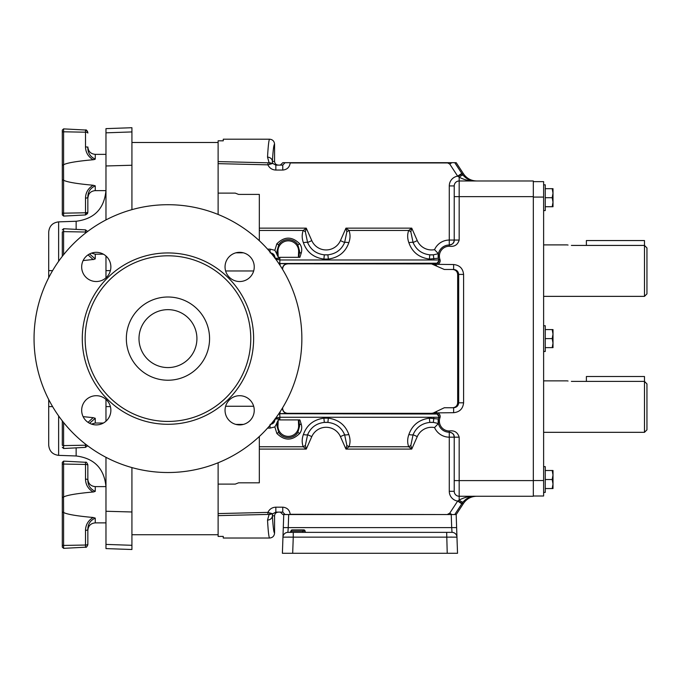 <?xml version="1.0" encoding="UTF-8"?>
<svg xmlns="http://www.w3.org/2000/svg" width="681" height="681" viewBox="0 0 681 681"><rect width="100%" height="100%" fill="white"/><g stroke="black" fill="none" stroke-linecap="round" stroke-linejoin="round"><path stroke-width="1.02" d="M543.617 351.49L545.26 351.49L545.26 325.739L543.617 325.739M543.617 492.397L545.26 492.397L545.26 466.647L543.617 466.647M543.617 210.582L545.26 210.582L545.26 184.823L543.617 184.823M646.95 383.922L644.481 381.394L646.95 383.922L646.95 429.856L644.481 432.324L644.481 381.394L572.372 381.394C565.707 380.824 565.707 380.824 572.372 381.394L571.376 381.369M567.622 380.943L568.056 381.028M646.95 247.952L644.481 245.424L646.95 247.952L646.95 293.886L644.481 296.363L644.481 245.424L572.372 245.424C565.707 244.854 565.707 244.854 572.372 245.424L571.376 245.407M567.622 244.981L568.056 245.058M289.468 532.363L293.256 532.363L287.901 532.363L288.233 527.596L451.69 527.596L451.231 514.547L282.811 514.547L283.747 514.547L282.955 537.139A4.946 4.946 0 0 1 287.901 532.363M450.371 537.088L451.818 537.079M280.649 434.75L278.852 432.758L276.971 426.042L277.107 424.893L278.001 424.987L278.188 419.905L277.15 424.672A2.469 0.477 17.8 0 0 276.299 424.289L277.601 421.301M270.068 425.233L270.068 428.094L274.852 426.927L276.835 433.414A2.469 0.647 -35.4 0 1 278.852 432.758A11.577 11.577 0 0 0 297.725 432.758L295.912 434.759M299.904 419.905L298.857 419.905L299.606 426.042L297.725 432.758A2.469 0.647 -144.6 0 1 299.734 433.414C301.709 430.596 302.211 427.532 301.24 424.195L299.904 419.905L298.389 419.905L298.576 424.987A10.343 10.343 0 0 1 288.284 436.385A10.343 10.343 0 0 1 278.001 424.987M279.823 419.905L279.891 417.257L438.819 417.257L438.947 416.483L437.049 414.082A2.469 2.469 0 0 1 438.802 417.325A11.126 11.126 0 0 0 449.273 432.222C452.754 432.844 454.406 434.487 454.227 437.168L454.227 491.307A4.946 4.946 0 0 0 459.173 496.253L533.317 496.253L533.317 196.63L459.173 196.63L459.173 240.061C457.7 244.888 454.397 246.948 449.273 246.241A9.892 9.892 0 0 0 439.96 259.487L438.802 259.904A11.126 11.126 0 0 1 449.273 245.007C452.712 244.402 454.363 242.751 454.227 240.061L454.227 185.922A4.946 4.946 0 0 1 459.173 180.976L533.317 180.976L533.317 196.63M280.649 242.479L278.852 244.47L276.971 251.187L277.107 252.336L278.001 252.242L278.188 257.324L277.15 252.557A2.469 0.477 -17.8 0 1 276.299 252.94L277.601 255.92M270.068 251.996L270.068 249.135L274.852 250.302L276.835 243.815C284.454 236.264 292.089 236.264 299.734 243.815C301.709 246.624 302.211 249.697 301.24 253.026L299.904 257.324L298.857 257.324L299.606 251.187L297.725 244.47L295.912 242.47M276.835 243.815A2.469 0.647 35.4 0 0 278.852 244.47A11.577 11.577 0 0 1 297.725 244.47A2.469 0.647 144.6 0 0 299.734 243.815M301.24 253.026A2.469 0.485 -163 0 1 299.461 252.336L298.576 252.242A10.343 10.343 0 0 0 288.284 240.844A10.343 10.343 0 0 0 278.001 252.242M279.823 257.324L279.891 259.972L438.819 259.972L438.947 260.746L437.049 263.147A2.469 2.469 0 0 0 438.802 259.904A2.469 2.469 0 0 1 437.049 263.147A2.469 2.469 0 0 0 438.947 260.746A2.469 2.469 0 0 1 437.049 263.147L435.891 263.419L436.564 265.786L436.027 265.539L435.891 263.428L430.469 263.428L444.327 269.48L453.631 269.48L444.327 269.48M533.317 181.631L543.617 181.631L543.617 197.081L533.317 197.081M533.317 480.556L543.617 480.556L543.617 197.081M543.617 480.556L543.617 496.006L533.317 496.006M451.231 514.547L456.21 514.547L463.54 503.344C466.723 498.79 471.09 496.423 476.649 496.253M451.12 514.547L290.183 514.283C289.578 509.967 287.11 507.6 282.768 507.175L275.839 507.175C272.162 507.345 269.514 509.09 267.897 512.393L267.948 514.419L269.08 514.572L267.531 520.097C268.178 531.64 268.876 537.615 269.625 538.024L223.266 538.033L223.266 536.398L218.116 536.432L218.116 515.636L267.948 514.419M459.173 437.168C457.641 432.273 454.346 430.213 449.273 430.988L449.273 432.222A4.946 4.946 0 0 1 454.227 437.168L459.173 437.168L459.173 480.599L533.317 480.599M269.625 139.205C272.621 139.494 274.273 141.146 274.571 144.151L274.571 161.406C274.801 163.644 276.043 164.879 278.274 165.108L282.768 165.108L285.067 162.682L454.755 162.682L461.795 173.442L457.658 176.149A9.892 9.892 0 0 0 449.281 185.922L454.227 185.922L454.227 196.63L459.173 196.63L459.173 177.154L457.658 176.149L449.749 164.061L447.681 162.946L290.183 162.946C289.578 167.262 287.11 169.629 282.768 170.054L275.839 170.054C272.162 169.884 269.514 168.139 267.897 164.836L267.948 162.81L269.08 162.657L267.531 157.132C268.178 145.589 268.876 139.614 269.625 139.205L223.266 139.196L223.266 140.831L218.116 140.797L218.116 161.593L267.948 162.81M457.913 176.353L462.084 173.885L463.54 173.885L456.21 162.682L454.755 162.682M285.067 162.682L282.811 162.682L280.334 165.108M305.36 231.855A4.946 2.017 33.1 0 0 303.232 230.467L306.263 228.144L305.36 231.855L307.599 242.487C310.74 249.765 316.307 253.877 324.318 254.813L323.892 259.069L328.327 259.069L327.901 254.813A20.6 20.6 0 0 1 324.318 254.813L327.901 254.813C335.912 253.877 341.487 249.765 344.62 242.487L346.859 231.855L345.957 228.144L348.987 230.467C350.417 234.392 350.366 238.478 348.817 242.734C345.471 252.166 338.636 257.614 328.327 259.069L323.892 259.069C313.583 257.614 306.756 252.166 303.403 242.734C301.853 238.461 301.794 234.375 303.232 230.467L259.325 230.467L259.325 240.716M438.334 258.21L429.37 259.069C419.062 257.614 412.226 252.166 408.881 242.734C407.332 238.461 407.272 234.375 408.711 230.467L411.741 228.144L410.839 231.855L413.078 242.487C416.21 249.765 421.786 253.877 429.796 254.813L433.38 254.813L438.402 253.732L438.334 258.21M259.325 230.467L259.325 228.144L306.263 228.144L311.796 240.631A15.654 15.654 0 0 0 340.423 240.631L345.957 228.144L411.741 228.144L417.274 240.631A15.654 15.654 0 0 0 434.555 249.663L438.402 253.732M259.325 436.512L259.325 482.82L238.571 482.82L235.243 484.114L218.116 484.114L218.116 513.585L218.116 462.774M303.403 434.495C301.853 438.768 301.794 442.854 303.232 446.762L306.263 449.085L305.36 445.374L307.599 434.742C310.74 427.464 316.307 423.352 324.318 422.416L327.901 422.416A20.6 20.6 0 0 0 324.318 422.416L327.901 422.416C335.912 423.352 341.487 427.464 344.62 434.742L346.859 445.374L345.957 449.085L348.987 446.762C350.417 442.837 350.366 438.751 348.817 434.495C345.471 425.063 338.636 419.615 328.327 418.16L323.892 418.16C313.583 419.615 306.756 425.063 303.403 434.495A4.946 1.558 16.2 0 0 307.599 434.742L311.796 436.598A15.654 15.654 0 0 1 340.423 436.598L345.957 449.085L411.741 449.085L410.839 445.374L413.078 434.742C416.21 427.464 421.786 423.352 429.796 422.416L433.38 422.416A20.6 20.6 0 0 0 429.796 422.416L433.38 422.416L438.402 423.497L438.334 419.019L429.37 418.16C419.062 419.615 412.226 425.063 408.881 434.495C407.332 438.768 407.272 442.854 408.711 446.762L411.741 449.085L417.274 436.598A15.654 15.654 0 0 1 434.555 427.566L438.402 423.497M276.835 433.414C284.454 440.965 292.089 440.965 299.734 433.414M328.327 418.16L323.892 418.16L324.318 422.416A20.6 20.6 0 0 1 327.901 422.416A20.6 20.6 0 0 0 324.318 422.416A20.6 20.6 0 0 1 327.901 422.416L328.327 418.16M218.116 515.636L218.116 513.585L267.897 512.393L270.016 513.014A2.469 1.09 -71.5 0 1 269.08 514.572L272.732 513.789L275.839 512.112L282.768 512.112L285.067 514.547M218.116 193.115L235.243 193.115L238.571 194.408L235.243 193.115M274.571 144.151C273.788 144.517 273.064 150.271 272.383 161.406L272.732 163.44L269.08 162.657A2.469 1.09 71.5 0 1 270.016 164.215L267.897 164.836L218.116 163.644L218.116 161.593M259.325 228.144L259.325 194.408L238.571 194.408M235.839 252.83L243.449 252.83M235.243 484.114L238.571 482.82M235.839 424.399L243.449 424.399M282.615 269.446L282.53 268.757A4.946 4.937 -45 0 1 287.476 263.819L431.482 263.905L430.469 263.428L433.618 264.39L431.482 263.905M431.482 413.324L430.469 413.801L435.891 413.81L436.027 412.592L431.482 413.324L287.561 413.324C284.581 413.009 282.93 411.358 282.615 408.379L282.615 407.774M270.016 164.215L272.732 163.44L275.839 165.108L282.768 165.108L282.768 170.054M439.96 259.487A3.711 3.711 0 0 1 437.33 264.347L453.631 264.534C459.632 265.164 462.952 268.459 463.591 274.417L463.591 402.803L458.679 402.803L458.679 274.417L457.666 274.417L457.666 402.803C457.351 405.791 455.691 407.434 452.686 407.749L444.327 407.749L433.618 412.839M436.027 264.637L433.618 264.39M299.904 257.324L298.389 257.324L298.576 252.242M278.188 257.324L298.389 257.324M457.666 274.417C457.351 271.438 455.691 269.795 452.686 269.48M463.591 274.417L458.679 274.417C458.364 271.438 456.679 269.795 453.631 269.48L453.631 264.534M274.954 258.312L274.954 257.776C274.758 254.83 273.132 253.179 270.068 252.83M279.934 259.972L279.763 263.215L279.891 259.972L275.762 259.189M274.852 250.302L276.188 252.745A2.469 0.485 -17 0 0 277.107 252.336L278.018 252.455M298.55 252.455L299.427 252.557A2.469 0.477 -162.2 0 0 301.172 253.255M282.615 408.379L282.113 408.6M282.53 269.301L282.113 268.62M463.54 173.885C466.723 178.439 471.09 180.805 476.649 180.976M461.795 173.442L463.012 175.17C466.732 179.222 470.724 181.155 474.989 180.976C469.49 181.129 464.212 179.861 459.173 177.154A4.946 0.885 -38.8 0 1 463.012 175.17C466.732 179.222 470.724 181.155 474.989 180.976L474.155 180.95L474.989 180.976M287.561 263.905C284.581 264.219 282.93 265.871 282.615 268.85M279.21 264.092L279.576 263.564L287.476 263.819M278.818 263.504L436.759 263.215M278.469 262.994L279.763 263.215M274.707 257.776L274.954 257.776A4.946 0.707 -179.7 0 0 279.9 258.482M433.806 259.069L433.38 254.813A20.6 20.6 0 0 1 429.796 254.813L433.38 254.813A20.6 20.6 0 0 1 429.796 254.813L429.37 259.069M434.555 249.663A16.072 16.072 0 0 1 449.281 240.061L449.273 245.007A4.946 4.946 0 0 0 454.227 240.061L459.173 240.061M449.273 246.241L449.273 245.007A4.946 4.946 0 0 0 449.281 245.007L451.741 244.351M274.571 161.406L272.383 161.406A4.946 4.273 -176.6 0 0 267.531 157.132M275.839 165.108L275.839 170.054M290.183 162.682L285.245 162.742A4.946 4.937 -43.8 0 1 285.245 162.682M408.881 242.734A4.946 1.558 -16.2 0 1 413.078 242.487L417.274 240.631M346.859 231.855A4.946 2.017 146.9 0 1 348.987 230.467L408.711 230.467A4.946 2.017 33.1 0 1 410.839 231.855M348.817 242.734A4.946 1.558 -163.8 0 0 344.62 242.487L340.423 240.631M303.403 242.734A4.946 1.558 -16.2 0 1 307.599 242.487L311.796 240.631M223.266 140.831L218.116 140.797M327.901 254.813A20.6 20.6 0 0 1 324.318 254.813A20.6 20.6 0 0 0 327.901 254.813A20.6 20.6 0 0 1 324.318 254.813M453.095 243.202L453.835 241.993M453.835 241.976L454.227 240.061A4.946 4.946 0 0 1 449.281 245.007A4.946 4.946 0 0 0 454.227 240.061L449.281 240.061L449.281 185.922M269.625 538.024C272.621 537.735 274.273 536.083 274.571 533.078L274.571 515.823C274.801 513.585 276.043 512.35 278.274 512.112M274.571 533.078C273.788 532.712 273.064 526.958 272.383 515.823L272.732 513.789L270.016 513.014M436.564 411.435L436.027 412.592L436.564 412.695L436.564 411.435M452.686 407.749L444.327 407.749M436.027 412.592L435.891 413.801L437.049 414.082A2.469 2.469 0 0 1 438.802 417.325A11.126 11.126 0 0 0 449.273 432.222A4.946 4.946 0 0 1 453.835 435.244L454.227 437.168A4.946 4.946 0 0 0 453.835 435.244L453.512 434.614M278.188 419.905L298.389 419.905M457.666 402.803L458.679 402.803C458.364 405.791 456.679 407.434 453.631 407.749L453.631 412.695C459.632 412.065 462.952 408.77 463.591 402.803M274.954 418.917L274.954 419.453C274.758 422.399 273.132 424.05 270.068 424.399M279.934 417.257L279.763 414.014L279.891 417.257L275.762 418.04M274.852 426.927L276.188 424.484A2.469 0.485 17 0 1 277.107 424.893L278.018 424.774M301.24 424.195A2.469 0.485 163 0 0 299.461 424.893L298.576 424.987M430.469 413.801L432.673 413.29M298.55 424.774L299.427 424.672A2.469 0.477 162.2 0 1 301.172 423.974M280.334 512.112L282.811 514.547M457.913 500.875L462.084 503.344L463.012 502.059C466.732 498.007 470.724 496.074 474.989 496.253C469.49 496.1 464.212 497.368 459.173 500.075L457.658 501.08L449.749 513.168L447.681 514.283M474.989 496.253L474.155 496.279L474.989 496.253C470.724 496.074 466.732 498.007 463.012 502.059A4.946 0.885 38.8 0 1 459.173 500.075L459.173 480.599L454.227 480.599L454.227 491.307L449.281 491.307A9.892 9.892 0 0 0 457.658 501.08L461.795 503.787L463.54 503.344M282.53 407.928L282.53 408.472A4.946 4.937 45 0 0 287.476 413.41L287.561 413.324M279.21 413.137L279.576 413.656L287.476 413.41M278.818 413.716L436.759 414.014M278.469 414.235L279.763 414.014M274.707 419.453L274.954 419.453A4.946 0.707 179.7 0 1 279.9 418.747M434.555 427.566A16.072 16.072 0 0 0 449.281 437.168L449.273 432.222M274.571 515.823L272.383 515.823A4.946 4.273 176.6 0 1 267.531 520.097M275.839 512.112L275.839 507.175M290.183 514.547L285.245 514.487A4.946 4.937 43.8 0 0 285.245 514.547M282.768 512.112L282.768 507.175M408.881 434.495A4.946 1.558 16.2 0 0 413.078 434.742L417.274 436.598M346.859 445.374A4.946 2.017 -146.9 0 0 348.987 446.762L408.711 446.762A4.946 2.017 -33.1 0 0 410.839 445.374M348.817 434.495A4.946 1.558 163.8 0 1 344.62 434.742L340.423 436.598M259.325 446.762L303.232 446.762A4.946 2.017 -33.1 0 0 305.36 445.374M218.116 536.432L223.266 536.398M451.699 432.861L452.848 433.746M433.806 418.16L433.38 422.416A20.6 20.6 0 0 0 429.796 422.416A20.6 20.6 0 0 1 433.38 422.416A20.6 20.6 0 0 0 429.796 422.416L429.37 418.16M456.176 514.547L456.628 527.596L451.69 527.596L452.022 532.363L446.668 532.363L452.022 532.363A4.946 4.946 0 0 1 456.96 537.139L457.53 553.278L447.23 553.278L446.668 532.363L293.256 532.363L293.256 537.139L282.955 537.139L282.394 553.278L447.23 553.278M292.685 553.278L293.256 537.139L456.96 537.139L456.628 527.596M288.106 537.079L289.544 537.088M283.287 527.596L288.233 527.596L288.684 514.547M302.058 532.363A1.234 0.877 90 0 0 302.934 531.129L291.349 531.129A1.234 0.877 -90 0 1 292.226 529.895L303.803 529.895A1.234 1.234 0 0 1 305.045 531.129A1.234 1.234 0 0 0 306.28 532.363M644.481 245.424L644.481 240.555L586.384 240.555L586.384 245.424M644.481 381.394L644.481 376.516L586.384 376.516L586.384 381.394M552.206 206.726L553.006 206.726L553.006 202.214L552.206 206.726L545.26 206.726M552.206 197.703L553.006 202.214L553.006 193.191L552.206 197.703L545.26 197.703M552.206 188.68L553.006 193.191L553.006 188.68L545.26 188.68M552.206 479.526L553.006 484.038L552.206 488.549L553.006 488.549L553.006 475.015L552.206 479.526L545.26 479.526M545.26 488.549L552.206 488.549M552.206 470.503L553.006 475.015L553.006 470.503L545.26 470.503M552.206 338.61L553.006 343.122L552.206 347.633L553.006 347.633L553.006 334.099L552.206 338.61L545.26 338.61M545.26 347.633L552.206 347.633M552.206 329.587L553.006 334.099L553.006 329.587L545.26 329.587M218.116 534.738L131.927 534.738M218.116 163.644L218.116 214.455M62.294 497.488L62.294 545.004L62.294 511.993L63.597 512.487L63.597 548.35L62.294 547.115L62.294 545.004L62.294 547.115L63.597 548.35L85.5 547.201L85.5 545.038L63.597 545.43A1.234 0.426 0 0 1 62.294 545.004L62.294 462.365L62.294 497.488L63.529 497.011L63.597 512.487C67.061 514.351 76.919 516.019 93.152 517.492L95.255 518.113C90.309 520.386 87.84 524.191 87.84 529.512L87.84 544.732L87.84 529.512A2.469 0.86 180 0 1 85.5 530.371C85.653 524.804 88.198 520.505 93.152 517.492M62.294 165.236L62.294 212.753L62.294 130.114L62.294 165.236L63.529 164.759L63.597 180.235L63.597 216.09L62.294 214.856L62.294 179.733L62.294 214.856L63.597 216.09L85.5 214.949L85.5 212.778L63.597 213.179A1.234 0.426 0 0 1 62.294 212.753M93.152 185.241L95.255 185.862C90.309 188.135 87.84 191.94 87.84 197.26L87.84 212.481L87.84 197.26A2.469 0.86 180 0 1 85.5 198.12C85.653 192.553 88.198 188.254 93.152 185.241C76.919 183.768 67.061 182.099 63.597 180.235L62.294 179.733M88.036 422.356L93.152 417.666L83.116 416.636M93.152 417.666L95.255 418.279L89.569 423.276M63.597 164.742L63.597 164.742C67.061 162.87 76.919 161.201 93.152 159.737C88.198 156.715 85.644 152.425 85.5 146.858L85.5 132.191L63.597 131.799L63.597 164.742M94.267 159.524L95.255 159.116L95.255 154.357C90.752 153.923 88.283 151.446 87.84 146.943L87.84 147.709C87.84 153.038 90.309 156.834 95.255 159.116L93.152 159.737M131.927 545.302L131.927 549.507L105.972 548.597L105.972 544.4L131.927 545.302L131.927 467.583M131.927 127.722L131.927 131.927L105.972 132.829L105.972 128.632L131.927 127.722M131.927 209.646L131.927 131.927M58.634 415.946L58.634 455.359C52.573 454.585 49.262 451.154 48.7 445.059L48.7 399.509L48.7 406.6L52.59 406.6M52.59 270.629L48.7 270.629L48.7 277.72L48.7 232.161C49.262 226.075 52.573 222.644 58.634 221.87L58.634 261.283M105.972 457.309L105.972 544.4M105.972 399.389L105.972 421.216M105.972 277.839L105.972 256.013M105.972 219.92L105.972 132.829M93.425 259.538L94.029 259.418M94.267 259.359L83.116 260.593M62.294 256.354L62.294 232.059A1.234 0.426 180 0 1 63.597 231.625L63.597 254.711M93.152 259.563L88.036 254.873M89.569 253.953L95.255 258.95L95.255 254.192L103.41 254.192M62.294 445.17L62.294 420.875L62.294 445.17A1.234 0.426 0 0 0 63.597 445.604L63.597 448.515L62.294 447.281M93.425 491.954L94.029 491.844L93.425 491.954M93.152 491.988C88.198 488.967 85.644 484.676 85.5 479.109A2.469 0.86 180 0 1 87.84 479.969L87.84 464.748L87.84 479.969C87.84 485.289 90.309 489.086 95.255 491.367L93.152 491.988C76.919 493.461 67.061 495.13 63.597 496.994L63.597 464.05A1.234 0.426 180 0 0 62.294 464.476M93.425 159.703L94.029 159.592M87.84 197.26L87.84 211.927A2.469 0.86 180 0 1 85.5 212.778L85.5 198.12M87.84 147.709A2.469 0.86 180 0 0 85.5 146.858M62.294 511.993L62.294 545.004M87.84 544.179L87.84 529.512L87.84 544.179A2.469 0.86 180 0 1 85.5 545.038L85.5 530.371M87.84 465.302L87.84 464.748L87.84 465.302A2.469 0.86 180 0 0 85.5 464.451L63.597 464.05L63.597 461.131L62.294 462.365L63.597 461.131L85.5 462.28C86.095 461.718 86.879 462.544 87.84 464.748C86.853 462.527 86.07 461.701 85.5 462.28L63.597 461.131M81.669 266.926A14.599 14.599 0 0 0 96.268 281.525A14.599 14.599 0 0 0 110.867 266.926A14.599 14.599 0 0 0 96.268 252.328A14.599 14.599 0 0 0 81.669 266.926M81.669 410.302A14.599 14.599 0 0 0 96.268 424.901A14.599 14.599 0 0 0 110.867 410.302A14.599 14.599 0 0 0 96.268 395.704A14.599 14.599 0 0 0 81.669 410.302M225.045 410.302A14.599 14.599 0 0 0 239.644 424.901A14.599 14.599 0 0 0 254.243 410.302A14.599 14.599 0 0 0 239.644 395.704A14.599 14.599 0 0 0 225.045 410.302M225.045 266.926A14.599 14.599 0 0 0 239.644 281.525A14.599 14.599 0 0 0 254.243 266.926A14.599 14.599 0 0 0 239.644 252.328A14.599 14.599 0 0 0 225.045 266.926M196.92 338.61A28.968 28.968 0 0 1 167.96 367.578A28.968 28.968 0 0 1 138.992 338.61A28.968 28.968 0 0 1 167.96 309.651A28.968 28.968 0 0 1 196.92 338.61M209.569 338.61A41.618 41.618 0 0 1 167.96 380.228A41.618 41.618 0 0 1 126.343 338.61A41.618 41.618 0 0 1 167.96 297.001A41.618 41.618 0 0 1 209.569 338.61M85.142 338.61A82.818 82.818 0 0 1 167.96 255.801A82.818 82.818 0 0 1 250.77 338.61A82.818 82.818 0 0 1 167.96 421.428A82.818 82.818 0 0 1 85.142 338.61M82.282 338.61A85.67 85.67 0 0 1 167.96 252.94A85.67 85.67 0 0 1 253.63 338.61A85.67 85.67 0 0 1 167.96 424.289A85.67 85.67 0 0 1 82.282 338.61M34.05 338.61A133.91 133.91 0 0 1 167.96 204.709A133.91 133.91 0 0 1 301.862 338.61A133.91 133.91 0 0 1 167.96 472.52A133.91 133.91 0 0 1 34.05 338.61M305.045 531.129L302.934 531.129A1.234 0.877 -90 0 1 303.803 529.895M438.947 416.483A2.469 2.469 0 0 1 438.802 417.325A2.469 2.469 0 0 0 438.947 416.483M449.273 430.988A9.892 9.892 0 0 1 439.96 417.742A3.711 3.711 0 0 0 437.33 412.873L453.631 412.695M267.573 249.135L270.068 249.135M267.573 428.094L270.068 428.094M259.325 449.085L306.263 449.085L311.796 436.598M253.672 406.268L225.615 406.268M253.672 270.961L225.615 270.961M454.227 437.168L449.281 437.168L449.281 491.307M271.106 253.23A4.946 4.937 90 0 1 274.026 256.882M437.33 264.347L437.049 263.147M280.061 265.377L280.061 263.564M449.273 245.007A4.946 4.946 0 0 0 454.227 240.061M451.869 162.682L449.749 164.061M454.755 514.547L461.795 503.787M271.106 423.999A4.946 4.937 -90 0 0 274.026 420.347M439.96 417.742L438.802 417.325M437.33 412.873L437.049 414.082M280.061 411.852L280.061 413.656M451.869 514.547L449.749 513.168M290.472 532.363A1.234 0.877 90 0 0 291.349 531.129L289.748 532.363M95.255 185.862L95.255 190.62L105.972 190.62L94.668 190.637M95.255 518.113L95.255 522.872L105.972 522.872L95.255 522.872C90.752 523.306 88.283 525.783 87.84 530.286L87.84 530.286M95.255 418.279L95.255 423.037L103.41 423.037M58.634 455.359L76.144 455.972L76.144 447.86M76.144 229.369L76.144 221.257C94.344 218.941 104.287 208.65 105.972 190.374M105.972 165.968L131.927 165.245M105.972 270.629L110.39 270.629M105.972 511.261L131.927 511.984M105.972 406.6L110.39 406.6M63.597 228.714L63.597 231.625L85.5 232.025L85.5 229.863L63.597 228.714L62.294 229.948M85.5 233.106L85.5 232.025A2.469 0.86 180 0 1 86.717 232.161M63.597 448.515L85.5 447.366L85.5 445.204L63.597 445.604L63.597 422.518M86.717 445.059A2.469 0.86 180 0 1 85.5 445.204L85.5 444.123M105.972 486.609L95.255 486.609L95.255 491.367M85.5 479.109L85.5 462.28M87.84 133.05A2.469 0.86 180 0 0 85.5 132.191L85.5 130.028L63.597 128.879L63.597 131.799A1.234 0.426 180 0 0 62.294 132.225M567.205 380.866L543.617 380.866M567.205 244.896L543.617 244.896M292.226 529.895A1.234 1.234 0 0 0 290.983 531.129M644.481 296.363L543.617 296.363M644.481 432.324L543.617 432.324M218.116 142.491L131.927 142.491M95.255 154.357L105.972 154.357L95.255 154.357M88.964 194.111L88.615 194.723M88.581 194.792L87.84 198.035C88.275 193.532 90.752 191.055 95.255 190.62M63.597 216.09L85.5 214.949L87.594 213.545M63.597 128.879L62.294 130.114L63.597 128.879L85.5 130.028L87.517 131.271M87.84 132.454L87.84 132.497C86.879 130.292 86.095 129.467 85.5 130.028M58.634 221.87L76.144 221.257M76.144 455.972C94.344 458.287 104.287 468.579 105.972 486.847M95.255 254.192L91.458 253.145M85.5 229.863L87.67 231.446M95.255 423.037L91.458 424.084M85.5 447.366L87.67 445.783M95.255 486.609C90.752 486.174 88.283 483.697 87.84 479.194M85.5 547.201C86.095 547.762 86.879 546.937 87.84 544.732C86.853 546.954 86.07 547.779 85.5 547.201M85.5 214.949L87.84 212.481M88.3 527.724L87.84 530.227"/></g></svg>
